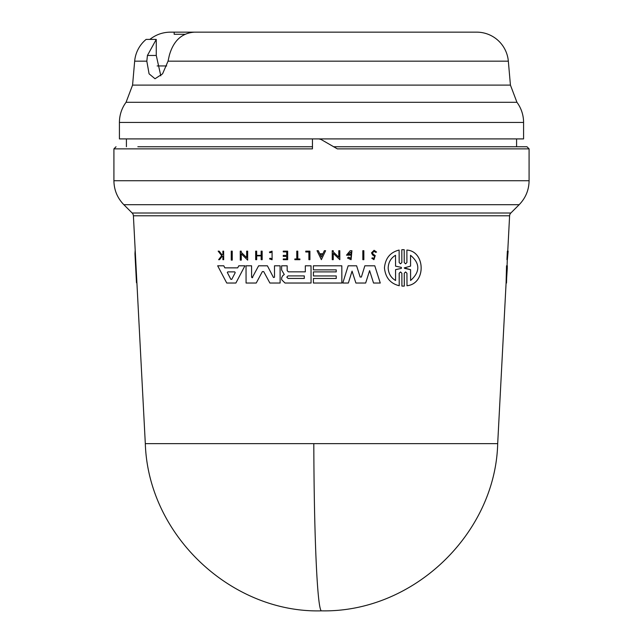 <?xml version="1.0" encoding="UTF-8"?>
<svg xmlns="http://www.w3.org/2000/svg" width="643" height="643" viewBox="0 0 643 643"><rect width="100%" height="100%" fill="white"/><g stroke="black" fill="none" stroke-linecap="round" stroke-linejoin="round"><path stroke-width="0.96" d="M313.816 443.63A176.431 7.692 90 0 0 321.5 610.85C232.284 613.334 148.316 536.222 145.31 443.63L497.69 443.63L506.089 283.033L506.531 265.8L507.327 265.8L507.255 267.858M516.586 138.912L516.586 146.749L526.77 146.749L333.532 146.749M320.552 32.15L476.68 32.15A31.772 31.772 0 0 1 508.332 61.157L510.429 85.093L516.94 102.293A33.894 33.894 0 0 1 523.579 122.443L119.421 122.443A33.894 33.894 0 0 1 126.06 102.293L132.571 85.093L134.668 61.157A31.772 31.772 0 0 1 146.114 39.408L156.265 39.408L147.432 55.451L156.265 55.451L156.265 39.408M149.851 39.408C155.919 34.626 162.824 32.206 170.556 32.15L280.091 32.15M476.68 32.15L194.387 32.15C181.768 33.058 173.401 40.822 169.302 55.451L168.048 61.157L162.575 73.832L155.019 78.751L149.08 73.824L146.821 61.157L147.432 55.451M507.383 259.676L506.941 259.676L507.367 251.148L507.809 251.148L507.383 259.676L508.147 251.148L507.287 260.118M399.15 262.521L400.501 263.839L401.851 262.521L401.819 249.701L403 249.661L404.214 249.701L404.222 262.529L405.572 263.839L406.915 262.529L406.882 250.063C425.425 251.204 426.365 283.836 406.995 285.725L406.939 273.259L405.596 271.941L404.254 273.259L404.286 286.087L401.907 286.087L401.875 273.259L400.525 271.941L399.174 273.259L399.231 285.725C390.365 283.563 385.446 277.623 384.45 267.89C385.366 258.221 390.253 252.273 399.118 250.063L399.174 262.521L399.118 250.063M404.254 273.259L404.31 286.087L403.113 286.127M231.255 251.148L232.219 251.148L232.244 260.118L231.263 260.118L231.239 251.148L232.236 251.148L232.244 260.118M362.829 250.706L363.825 250.706L363.85 259.676L362.829 259.676L362.813 250.706L363.842 250.706L363.85 259.676M309.934 259.676L309.91 251.148L305.771 251.148L309.894 251.148L309.91 259.676L308.889 259.676L308.865 251.992L305.795 251.992L308.865 251.992M296.785 251.148L297.773 251.148L297.805 258.96L299.879 258.96L299.895 259.676L294.84 259.676L294.84 258.96L296.785 258.96L296.761 251.148L297.773 251.148L297.789 258.96L299.879 258.96L299.879 259.676M272.037 252.032L269.964 252.779L269.401 252.088L272.053 251.148L272.093 259.756L269.521 258.896L270.044 258.197L272.093 258.88M219.15 251.148L222.205 255.094L219.134 251.148L218.17 251.148L219.134 251.148M222.912 251.148L223.627 251.148L223.676 259.676L222.912 259.676L222.904 256.388L222.132 256.388L219.56 259.676L222.116 256.388L222.904 256.388M376.589 252.056L375.633 252.361L376.573 252.056L374.089 250.296L376.573 252.056M374.081 251.268L372.49 252.876L373.189 254.194L375.231 255.593L373.937 259.676L371.775 258.205L372.747 257.827L373.913 258.615L374.62 256.308L372.651 255.014L371.485 252.876L374.089 250.296M283.266 251.148L287.63 251.148L283.25 251.148L283.25 251.903L286.714 251.903L283.274 251.903M287.654 259.676L287.654 251.148L287.67 259.676L283.274 259.676L283.266 258.96L286.73 258.96L283.266 258.96M286.73 256.412L283.282 256.412L286.73 256.412L286.73 258.96M283.282 255.367L286.722 255.367L283.258 255.367L283.266 256.412M261.154 255.874L256.686 255.874L256.694 259.676L255.673 259.676L255.657 251.148L256.653 251.148L256.661 255.367L261.154 255.367L261.146 251.148L262.143 251.148L262.183 259.676L261.162 259.676L261.154 255.874L256.661 255.874L256.67 259.676M255.657 251.148L256.67 251.148L256.678 255.367L261.154 255.367M325.607 250.706L321.355 259.668L317.031 250.706L318.285 250.706L319.772 253.768L322.915 253.768L324.353 250.706L325.607 250.706L321.355 259.668M339.834 259.676L339.809 250.706L338.773 250.706L339.793 250.706L339.817 259.676L333.243 253.374L333.259 259.676L332.246 259.676L332.23 250.706L333.235 250.706L333.259 251.879L338.813 257.208M333.259 253.374L333.259 259.676M240.265 251.148L241.229 251.148L241.238 252.313L246.679 257.642L246.647 251.148L247.643 251.148L247.659 260.118L241.238 253.808L241.278 260.118L240.273 260.118L240.249 251.148L241.229 251.148L241.254 252.313L246.663 257.642M246.663 251.148L247.659 251.148L247.659 260.118M351.07 252.016L348.024 254.274L350.065 254.274L350.089 255.167L346.481 255.167L350.186 250.706L351.906 250.706L351.086 259.708L347.485 258.004L348.578 257.136L350.234 258.205M240.281 265.8L244.935 265.8L235.893 283.033L226.754 283.033L217.664 265.8L223.772 265.8L224.849 267.858L237.709 267.858L238.778 265.8L244.935 265.8L235.877 283.033M219.062 265.8L223.796 265.8L224.865 267.858L237.709 267.858M313.406 265.8L341.819 265.8L341.875 283.033L313.43 283.033L313.422 278.483L336.249 278.483L336.241 275.951L313.43 275.951L313.406 271.901L336.233 271.901L336.233 269.875L313.422 269.875M281.65 265.8L287.164 265.8L287.196 270.639L288.402 271.844L305.329 271.844L305.321 265.8L311.019 265.8L311.059 283.033L284.994 283.033L281.658 279.681L281.65 277.72L282.783 275.638L284.286 274.537L281.642 270.02L281.634 265.8L287.164 265.8L287.172 270.639L288.377 271.844L305.329 271.844M305.337 265.8L311.035 265.8L311.059 283.033M364.846 265.8L374.781 265.8L380.278 283.033L373.543 283.033L369.604 270.623L365.666 283.033L355.892 283.033L352.059 271.129L348.353 283.033L342.799 283.033L348.16 265.8L356.608 265.8L360.16 277.045L361.382 277.045L364.846 265.8L374.781 265.8L380.262 283.033M352.083 271.129L348.353 283.033M348.176 265.8L356.608 265.8L360.144 277.045L361.366 277.045L360.144 277.045M252.16 277.808L258.631 265.8L267.408 265.8L273.468 277.503M274.513 265.8L280.083 265.8L280.123 283.033L269.891 283.033L263.71 271.611L262.352 271.611L256.227 283.033L246.068 283.033L246.028 265.8L251.574 265.8L251.614 277.237L252.683 277.503M258.631 265.8L267.408 265.8L273.452 277.503L274.521 277.229L274.497 265.8L280.107 265.8L280.123 283.033M263.71 271.611L262.352 271.611L256.227 283.033M507.054 265.8L507.311 259.676M507.753 251.148L509.602 215.791A4.236 4.236 0 0 1 510.839 213.018L519.158 204.699L123.842 204.699C117.364 198.02 114.052 190.031 113.915 180.731L113.915 148.863L116.029 146.749M145.31 443.63L133.398 215.791A4.236 4.236 0 0 0 132.161 213.018L123.842 204.699M375.231 255.593L373.165 254.194L372.466 252.876L374.089 251.268L375.633 252.361M399.199 273.267L399.207 285.725M321.5 256.694L320.005 254.29L322.641 254.29L321.5 256.694M318.301 250.706L319.756 253.768L322.89 253.768M136.469 282.679L134.958 253.728L137.055 285.725M135.191 250.063L134.958 253.728M288.072 278.435L286.794 277.165L288.048 275.903L286.81 277.165L288.072 278.435L304.3 278.435L288.056 278.435M234.751 271.885L227.839 271.885L234.751 271.885L235.217 272.672L231.761 279.327L230.837 279.327L227.3 272.423L230.861 279.327L231.785 279.327M404.728 268.412L404.238 267.89L410.564 269.674L404.752 268.412M395.541 255.287C390.904 258.044 388.452 262.248 388.187 267.89C388.42 262.264 390.872 258.06 395.517 255.287L395.549 266.154L401.369 267.384L401.377 268.396L395.558 269.634L395.582 280.501C390.96 277.792 388.485 273.588 388.163 267.89C388.493 273.572 390.968 277.776 395.606 280.501M506.346 283.033L507.303 267.858M113.915 148.863L312.442 148.863L312.442 138.912L318.936 138.912L321.066 139.475L337.318 148.863L529.085 148.863L529.085 180.731L113.915 180.731M126.414 138.912L126.414 146.749M516.586 146.749L333.653 146.749M119.421 122.443L119.421 138.912L312.442 138.912M523.579 122.443L523.579 138.912L318.615 138.912M473.168 32.15L197.264 32.15M185.039 34.272L174.173 34.272L174.173 32.15M157.149 65.948L166.69 65.948M156.265 55.451L160.822 75.842M312.538 146.749L137.851 146.749M410.555 266.106L404.262 267.89L410.58 266.106L410.523 255.287C420.2 263.429 420.225 271.836 410.596 280.501L410.564 269.674M410.588 269.674L410.612 280.501M410.547 255.287L410.58 266.106M320.021 254.29L321.347 257.047M227.839 271.885L227.317 272.423L227.823 271.885M304.292 275.903L288.064 275.903L304.292 275.903L304.3 278.435M231.761 279.327L230.861 279.327M506.515 283.033L506.973 265.8M406.898 250.063L406.882 250.063C425.409 251.212 426.341 283.828 406.971 285.725L406.971 285.725M403 249.661L404.19 249.701L404.222 262.529M305.771 251.148L305.779 251.992M294.84 258.96L296.785 258.96M272.077 251.148L272.077 259.756M269.947 252.779L272.053 252.032L272.069 258.88L270.06 258.197M218.17 251.148L221.714 255.689L218.62 259.676L219.56 259.676M222.181 255.094L222.896 254.17L222.888 251.148L223.627 251.148L223.651 259.676M375.207 255.593L373.913 259.676M286.714 251.903L286.722 255.367M262.159 251.148L262.159 259.676M332.23 250.706L333.235 250.706L333.235 251.879L338.789 257.208L338.773 250.706M241.238 253.808L241.254 260.118M350.089 254.274L350.065 255.167M348.008 254.274L351.046 252.016L351.062 258.317L348.594 257.136M351.922 250.706L351.062 259.708M313.422 278.483L336.249 278.483M336.233 269.875L313.398 269.875L313.39 265.8L341.819 265.8L341.859 283.033M313.406 271.901L336.233 271.901M336.241 275.951L313.414 275.951M369.604 270.623L365.642 283.033M246.028 265.8L251.574 265.8L251.598 277.237L252.667 277.503M507.351 255.689L507.785 255.689M506.065 283.033L506.491 283.033M516.94 102.293L126.06 102.293M508.332 61.157L168.048 61.157M509.602 215.791L133.398 215.791M510.839 213.018L132.161 213.018M510.429 85.093L132.571 85.093M146.821 61.157L134.668 61.157M497.69 443.63C495.488 532.975 413.996 612.707 321.5 610.85M519.158 204.699C525.636 198.02 528.948 190.031 529.085 180.731M529.085 148.863L526.971 146.749"/></g></svg>
